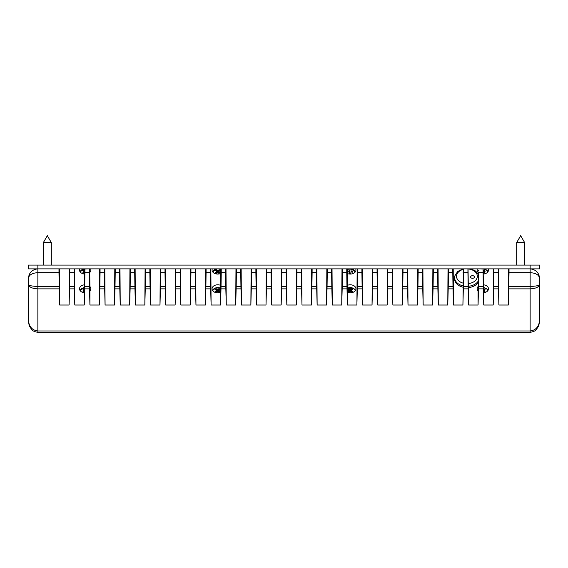<?xml version="1.0" encoding="UTF-8"?>
<svg xmlns="http://www.w3.org/2000/svg" width="568" height="568" viewBox="0 0 568 568"><rect width="100%" height="100%" fill="white"/><g stroke="black" fill="none" stroke-linecap="round" stroke-linejoin="round"><path stroke-width="0.85" d="M487.813 290.695A5.062 3.578 -0 0 0 486.378 288.65A5.062 3.578 -0 0 0 483.602 287.649M483.716 291.661A9.443 4.721 54.7 0 1 484.057 291.988A9.287 1.228 140.3 0 1 484.561 291.625A9.287 1.228 140.3 0 1 485.044 291.285A9.443 4.721 -125.3 0 0 484.05 290.39A1.278 0.902 -0 0 0 484.078 290.269A1.278 0.902 -0 0 0 484.05 290.021A9.443 4.721 -54.7 0 1 485.044 289.51A9.287 7.086 78.2 0 0 484.057 288.814A9.443 4.721 125.3 0 0 483.638 289.005M355.284 290.695A5.062 3.578 -0 0 0 353.978 288.75A5.062 3.578 -0 0 0 347.318 288.274M349.221 292.421L349.029 289.992A9.443 4.537 56.8 0 0 348.07 289.453A9.287 7.235 -76.3 0 1 348.575 289.091A9.287 7.235 -76.3 0 1 349.1 288.778L349.916 291.114M349.142 291.76L349.008 290.362A9.443 4.899 127.3 0 0 347.978 291.228A9.287 1.065 -138.6 0 1 348.929 291.952A9.443 4.899 -52.7 0 1 349.959 291.086A1.278 0.902 -0 0 0 350.477 291.1A9.443 4.537 56.8 0 1 351.436 292.016A9.287 1.377 142 0 1 351.954 291.668A9.287 1.377 142 0 1 352.465 291.341A9.443 4.537 -123.2 0 0 351.507 290.425A1.278 0.902 -0 0 0 351.542 290.269A1.278 0.902 -0 0 0 351.528 290.056A9.443 4.899 -52.7 0 1 352.558 289.574A9.287 6.922 80.1 0 0 351.606 288.849A9.443 4.899 127.3 0 0 350.577 289.332A1.278 0.902 -0 0 0 350.051 289.318A9.443 4.537 -123.2 0 0 349.1 288.778M220.682 288.274A5.062 3.578 -0 0 0 214.2 288.615A5.062 3.578 -0 0 0 212.716 290.695M218.786 292.541L218.978 290.404A9.443 4.651 -124.5 0 1 219.958 291.306A9.287 1.285 141 0 0 219.468 291.64A9.287 1.285 141 0 0 218.957 291.995A9.443 4.651 55.5 0 0 217.977 291.093A1.278 0.902 -0 0 1 217.452 291.093A9.443 4.785 -54 0 0 216.451 291.973A9.287 1.164 -139.7 0 0 215.471 291.263A9.443 4.785 126 0 1 216.479 290.383A1.278 0.902 -0 0 1 216.458 290.269A1.278 0.902 -0 0 1 216.486 290.014L216.685 292.435M217.686 291.746L217.487 289.318A9.443 4.651 -124.5 0 0 216.514 288.8A9.287 7.143 -77.5 0 0 216.003 289.119A9.287 7.143 -77.5 0 0 215.506 289.488A9.443 4.651 55.5 0 1 216.486 290.014M482.402 268.87A5.062 3.578 0 0 0 481.593 268.962M483.183 272.938A9.443 3.5 66.5 0 1 483.503 273.407A9.287 2.073 151.2 0 1 484.106 273.137A9.287 2.073 151.2 0 1 484.696 272.881A9.443 3.5 -113.5 0 0 483.957 271.852A1.278 0.902 0 0 0 484.078 271.525A1.278 0.902 0 0 0 484.078 271.49A9.443 5.68 -41.1 0 1 485.271 271.163A9.287 6.014 88.8 0 0 484.54 270.318A9.443 5.68 138.9 0 0 483.34 270.645A1.278 0.902 0 0 0 483.12 270.588M487.813 271.951A5.062 3.578 0 0 0 487.11 270.567A5.062 3.578 0 0 0 483.198 268.87M483.666 273.329A1.051 0.745 0 0 0 483.29 273.087M84.497 268.898A5.062 3.578 -0 0 0 81.671 269.871A5.062 3.578 -0 0 0 80.187 271.951M84.149 273.691L83.95 271.27A9.443 4.651 55.5 0 0 82.978 270.744A9.287 7.143 -77.5 0 1 83.468 270.375A9.287 7.143 -77.5 0 1 83.979 270.056L84.433 271.305M84.462 270.29A9.443 4.651 -124.5 0 0 83.979 270.056M90.213 271.951A5.062 3.578 -0 0 0 89.744 270.865M217.338 268.87A5.062 3.578 -0 0 0 214.193 269.885A5.062 3.578 -0 0 0 212.716 271.951M216.685 273.698L216.486 271.27A9.443 4.672 55.3 0 0 215.506 270.751A9.287 7.128 -77.7 0 1 215.996 270.382A9.287 7.128 -77.7 0 1 216.507 270.063L217.366 272.427M216.685 273.783L216.479 271.639A9.443 4.771 125.9 0 0 215.478 272.526A9.287 1.179 -139.8 0 1 216.458 273.236A9.443 4.771 -54.1 0 1 217.459 272.349A1.278 0.902 -0 0 0 217.977 272.356A9.443 4.672 55.3 0 1 218.964 273.251A9.287 1.271 140.8 0 1 219.468 272.896A9.287 1.271 140.8 0 1 219.965 272.562A9.443 4.672 -124.7 0 0 218.985 271.66A1.278 0.902 -0 0 0 219.007 271.525A1.278 0.902 -0 0 0 218.985 271.291A9.443 4.771 -54.1 0 1 219.994 270.787A9.287 7.036 78.8 0 0 219.014 270.077A9.443 4.771 125.9 0 0 218.005 270.581A1.278 0.902 -0 0 0 217.487 270.581A9.443 4.672 -124.7 0 0 216.507 270.063M220.796 269.594A5.062 3.578 -0 0 0 218.126 268.87M478.597 272.768A5.68 4.019 180 0 1 477.12 270.063A5.68 4.019 180 0 1 477.376 268.87M346.956 268.87L347.424 285.328A5.68 4.019 180 0 1 350.264 284.795A5.68 4.019 180 0 1 355.944 288.807A5.68 4.019 180 0 1 350.264 292.825A5.68 4.019 180 0 1 347.424 292.286L346.771 268.87L346.764 272.661L342.412 272.661L342.213 286.428L346.963 286.428L346.764 272.661M225.588 268.87L225.588 272.661L221.236 272.661L221.236 268.87L220.576 292.286A5.68 4.019 180 0 1 217.736 292.825A5.68 4.019 180 0 1 212.056 288.807A5.68 4.019 180 0 1 217.736 284.795A5.68 4.019 180 0 1 220.576 285.328L221.044 268.87M84.355 274.039A5.68 4.019 180 0 1 79.52 270.063A5.68 4.019 180 0 1 79.776 268.87M89.687 268.87L89.936 286.591A5.68 4.019 180 0 1 90.88 288.807A5.68 4.019 180 0 1 89.936 291.029L89.29 268.87L89.268 272.661L84.916 272.661L84.93 268.998L88.083 268.87M84.93 268.998L84.256 292.769A5.68 4.019 180 0 1 79.52 288.807A5.68 4.019 180 0 1 84.256 284.845L84.703 268.87M220.689 273.492A5.68 4.019 180 0 1 217.736 274.081A5.68 4.019 180 0 1 212.056 270.063A5.68 4.019 180 0 1 212.311 268.87M479.917 268.87L483.07 268.998L483.084 272.661L478.732 272.661L478.533 286.428L483.283 286.428L483.084 272.661M478.732 272.661L478.064 291.029A5.68 4.019 180 0 1 477.12 288.807A5.68 4.019 180 0 1 478.199 286.45M355.689 268.87A5.68 4.019 180 0 1 355.944 270.063A5.68 4.019 180 0 1 350.264 274.081A5.68 4.019 180 0 1 347.311 273.492M530.136 332.323C533.395 331.769 535.34 330.924 535.979 329.781C537.931 327.246 539.11 326.557 539.6 320.132L539.6 278.341L539.6 320.132C538.996 326.664 535.844 330.278 530.136 330.966L530.136 332.323L37.864 332.323C34.605 331.769 32.66 330.924 32.021 329.781C30.069 327.246 28.89 326.557 28.4 320.132L28.4 278.341L28.4 320.132C29.003 326.664 32.156 330.278 37.864 330.966L530.136 330.966L530.136 288.863L508.779 288.863L508.829 286.428L530.136 286.428L530.136 272.661L509.02 272.661L508.829 286.428M516.688 242.564L520.664 235.677L524.64 242.564L516.688 242.564L516.688 265.086M352.132 272.1L352.764 271.22A9.287 2.733 110.6 0 1 352.749 271.696A9.287 2.733 110.6 0 1 352.714 272.207A9.443 6.674 2.7 0 0 351.315 271.987A1.278 0.902 0 0 1 350.932 272.235L350.882 273.421A9.287 2.939 -178.2 0 0 349.483 273.385L349.533 272.207A1.278 0.902 0 0 1 349.178 271.937A9.443 6.674 2.7 0 0 347.772 272.093A9.287 3.124 -108.2 0 1 347.786 271.582A9.287 3.124 -108.2 0 1 347.815 271.099L348.44 272.001M349.874 268.87A5.062 3.578 0 0 0 347.204 269.594M350.896 273.151A1.051 0.745 0 0 0 350.634 273.052L349.966 273.031A1.051 0.745 0 0 0 349.533 273.215M350.896 273.059L350.634 273.052A1.051 0.745 0 0 0 349.966 273.031L349.59 273.173L349.604 270.695A1.278 0.902 0 0 0 349.221 270.943A9.443 6.674 -177.3 0 0 347.815 271.099M43.36 242.564L47.336 235.677L51.312 242.564L43.36 242.564L43.36 265.086M90.213 290.695A5.062 3.578 -0 0 0 89.9 289.85M84.398 287.649A5.062 3.578 -0 0 0 82.083 288.366A5.062 3.578 -0 0 0 80.187 290.695M84.057 291.576L83.929 290.284A1.278 0.902 -0 0 0 83.929 290.284A1.278 0.902 -0 0 1 83.986 289.921A9.443 4.111 61.1 0 0 83.127 289.325A9.287 7.554 -71.6 0 1 83.666 288.998A9.287 7.554 -71.6 0 1 84.227 288.714L84.355 289.126M463.353 273.18A1.896 1.342 180 0 1 463.105 272.399A1.896 1.342 180 0 1 463.396 271.788M470.652 276.751A1.896 1.342 180 0 1 472.604 275.65A1.896 1.342 180 0 1 474.408 276.879A1.896 1.342 180 0 1 474.379 277.227A1.896 1.342 180 0 1 472.271 278.313A1.896 1.342 180 0 1 470.631 276.879A1.896 1.342 180 0 1 470.652 276.751M478.32 282.246A12.304 8.705 180 0 1 468.572 287.585M462.955 287.195A12.304 8.705 180 0 1 454.62 278.959L454.62 277.624A12.304 8.705 -0 0 0 462.998 285.867M59.64 268.87L59.64 305.016L59.221 288.863L37.864 288.863L37.864 332.323M69.353 268.87L69.104 305.016L59.64 305.016M74.543 268.87L74.784 305.016L74.365 288.863L69.53 288.863L69.104 305.016M84.256 292.769L84.256 305.016L74.784 305.016M80.06 271.781L84.497 268.884L84.256 284.845M89.936 291.029L89.936 305.016L89.51 288.863L84.675 288.863L84.717 286.428L89.467 286.428L89.268 272.661M99.648 268.87L99.4 305.016L89.936 305.016M104.832 268.87L105.08 305.016L104.661 288.863L99.819 288.863L99.4 305.016M114.793 268.87L114.544 305.016L105.08 305.016M119.983 268.87L120.224 305.016L119.805 288.863L114.97 288.863L114.544 305.016M129.937 268.87L129.696 305.016L120.224 305.016M135.127 268.87L135.376 305.016L134.95 288.863L130.115 288.863L129.696 305.016M145.088 268.87L144.84 305.016L135.376 305.016M150.272 268.87L150.52 305.016L150.101 288.863L145.259 288.863L144.84 305.016M160.233 268.87L159.984 305.016L150.52 305.016M165.423 268.87L165.664 305.016L165.245 288.863L160.41 288.863L159.984 305.016M175.377 268.87L175.136 305.016L165.664 305.016M180.567 268.87L180.816 305.016L180.39 288.863L175.555 288.863L175.136 305.016M190.529 268.87L190.28 305.016L180.816 305.016M195.711 268.87L195.96 305.016L195.541 288.863L190.699 288.863L190.28 305.016M205.673 268.87L205.424 305.016L195.96 305.016M210.863 268.87L211.104 305.016L210.685 288.863L205.85 288.863L205.424 305.016M220.576 292.286L220.576 305.016L211.104 305.016M220.817 268.87L220.576 285.328M226.007 268.87L226.256 305.016L225.83 288.863L220.995 288.863L221.037 286.428L225.787 286.428L225.588 272.661M235.969 268.87L235.72 305.016L226.256 305.016M241.151 268.87L241.4 305.016L240.981 288.863L236.139 288.863L235.72 305.016M251.113 268.87L250.864 305.016L241.4 305.016M256.303 268.87L256.544 305.016L256.125 288.863L251.29 288.863L250.864 305.016M266.257 268.87L266.016 305.016L256.544 305.016M271.447 268.87L271.696 305.016L271.27 288.863L266.435 288.863L266.016 305.016M281.409 268.87L281.16 305.016L271.696 305.016M286.591 268.87L286.84 305.016L286.421 288.863L281.579 288.863L281.16 305.016M296.553 268.87L296.304 305.016L286.84 305.016M301.743 268.87L301.984 305.016L301.565 288.863L296.73 288.863L296.304 305.016M311.697 268.87L311.456 305.016L301.984 305.016M316.887 268.87L317.136 305.016L316.71 288.863L311.875 288.863L311.456 305.016M326.849 268.87L326.6 305.016L317.136 305.016M332.031 268.87L332.28 305.016L331.861 288.863L327.019 288.863L326.6 305.016M341.993 268.87L341.744 305.016L332.28 305.016M347.183 268.87L347.424 285.328M347.424 292.286L347.424 305.016L347.005 288.863L342.17 288.863L341.744 305.016M357.137 268.87L356.896 305.016L347.424 305.016M362.327 268.87L362.576 305.016L362.15 288.863L357.315 288.863L356.896 305.016M372.288 268.87L372.04 305.016L362.576 305.016M377.471 268.87L377.72 305.016L377.301 288.863L372.459 288.863L372.04 305.016M387.433 268.87L387.184 305.016L377.72 305.016M392.623 268.87L392.864 305.016L392.445 288.863L387.61 288.863L387.184 305.016M402.577 268.87L402.336 305.016L392.864 305.016M407.767 268.87L408.016 305.016L407.59 288.863L402.755 288.863L402.336 305.016M417.728 268.87L417.48 305.016L408.016 305.016M422.911 268.87L423.16 305.016L422.741 288.863L417.899 288.863L417.48 305.016M432.873 268.87L432.624 305.016L423.16 305.016M438.063 268.87L438.304 305.016L437.885 288.863L433.05 288.863L432.624 305.016M448.017 268.87L447.776 305.016L438.304 305.016M453.207 268.87L453.456 305.016L453.03 288.863L448.195 288.863L447.776 305.016M463.474 268.87L462.92 305.016L453.456 305.016M468.046 268.87L468.6 305.016L468.181 288.863L463.339 288.863L462.92 305.016M478.064 291.029L478.064 305.016L468.6 305.016M483.524 284.824A5.68 4.019 180 0 1 488.48 288.807A5.68 4.019 180 0 1 483.744 292.769L483.744 305.016L483.325 288.863L478.49 288.863L478.533 286.428M493.457 268.87L493.216 305.016L483.744 305.016M498.647 268.87L498.896 305.016L498.47 288.863L493.635 288.863L493.216 305.016M508.36 268.87L508.36 305.016L498.896 305.016M488.224 268.87A5.68 4.019 180 0 1 488.48 270.063A5.68 4.019 180 0 1 483.219 274.074M90.624 268.87A5.68 4.019 180 0 1 90.88 270.063A5.68 4.019 180 0 1 89.787 272.434M83.929 290.284A9.443 5.261 132.1 0 0 82.822 291.086A9.287 0.689 -135 0 1 83.681 291.867A9.443 5.261 -47.9 0 1 84.291 291.405M83.986 289.921L84.107 291.54M349.533 273.385L349.533 272.207M352.764 271.22A9.443 6.674 -177.3 0 0 351.358 270.993L351.23 272.058M350.996 272.207L351.052 269.928A9.287 8.804 5.4 0 0 349.647 269.892L349.597 273.023M351.358 270.993A1.278 0.902 0 0 0 351.003 270.723M349.363 272.1L349.221 270.943M355.284 271.951A5.062 3.578 0 0 0 350.662 268.87M349.647 269.892L349.604 270.695M467.94 268.87L467.94 272.661L463.58 272.661L463.389 286.428L468.131 286.428L467.94 272.661M468.131 286.428L468.181 288.863M69.53 288.863L69.573 286.428L74.323 286.428L74.124 272.661L69.772 272.661L69.573 286.428M69.772 272.661L69.772 268.87M266.435 288.863L266.477 286.428L271.227 286.428L271.028 272.661L266.676 272.661L266.477 286.428M266.676 272.661L266.676 268.87M255.884 268.87L255.884 272.661L251.532 272.661L251.333 286.428L256.083 286.428L255.884 272.661M256.083 286.428L256.125 288.863M251.29 288.863L251.333 286.428M251.532 272.661L251.532 268.87M240.74 268.87L240.74 272.661L236.38 272.661L236.189 286.428L240.931 286.428L240.74 272.661M240.931 286.428L240.981 288.863M236.139 288.863L236.189 286.428M236.38 272.661L236.38 268.87M225.787 286.428L225.83 288.863M210.444 268.87L210.444 272.661L206.092 272.661L205.893 286.428L210.643 286.428L210.444 272.661M210.643 286.428L210.685 288.863M205.85 288.863L205.893 286.428M206.092 272.661L206.092 268.87M195.3 268.87L195.3 272.661L190.94 272.661L190.749 286.428L195.491 286.428L195.3 272.661M195.491 286.428L195.541 288.863M190.699 288.863L190.749 286.428M190.94 272.661L190.94 268.87M180.148 268.87L180.148 272.661L175.796 272.661L175.597 286.428L180.347 286.428L180.148 272.661M180.347 286.428L180.39 288.863M175.555 288.863L175.597 286.428M175.796 272.661L175.796 268.87M165.004 268.87L165.004 272.661L160.652 272.661L160.453 286.428L165.203 286.428L165.004 272.661M165.203 286.428L165.245 288.863M372.459 288.863L372.509 286.428L377.251 286.428L377.06 272.661L372.7 272.661L372.509 286.428M372.7 272.661L372.7 268.87M361.908 268.87L361.908 272.661L357.556 272.661L357.357 286.428L362.107 286.428L361.908 272.661M362.107 286.428L362.15 288.863M74.124 268.87L74.124 272.661M74.323 286.428L74.365 288.863M99.819 288.863L99.869 286.428L104.611 286.428L104.42 272.661L100.06 272.661L99.869 286.428M100.06 272.661L100.06 268.87M89.446 268.87L89.936 286.591M114.97 288.863L115.013 286.428L119.763 286.428L119.564 272.661L115.212 272.661L115.013 286.428M115.212 272.661L115.212 268.87M104.42 268.87L104.42 272.661M104.611 286.428L104.661 288.863M130.115 288.863L130.157 286.428L134.907 286.428L134.708 272.661L130.356 272.661L130.157 286.428M130.356 272.661L130.356 268.87M119.564 268.87L119.564 272.661M119.763 286.428L119.805 288.863M145.259 288.863L145.309 286.428L150.051 286.428L149.86 272.661L145.5 272.661L145.309 286.428M145.5 272.661L145.5 268.87M134.708 268.87L134.708 272.661M134.907 286.428L134.95 288.863M160.41 288.863L160.453 286.428M160.652 272.661L160.652 268.87M149.86 268.87L149.86 272.661M150.051 286.428L150.101 288.863M281.579 288.863L281.629 286.428L286.371 286.428L286.18 272.661L281.82 272.661L281.629 286.428M281.82 272.661L281.82 268.87M271.028 268.87L271.028 272.661M271.227 286.428L271.27 288.863M296.73 288.863L296.773 286.428L301.523 286.428L301.324 272.661L296.972 272.661L296.773 286.428M296.972 272.661L296.972 268.87M286.18 268.87L286.18 272.661M286.371 286.428L286.421 288.863M311.875 288.863L311.917 286.428L316.667 286.428L316.468 272.661L312.116 272.661L311.917 286.428M312.116 272.661L312.116 268.87M301.324 268.87L301.324 272.661M301.523 286.428L301.565 288.863M327.019 288.863L327.069 286.428L331.811 286.428L331.62 272.661L327.26 272.661L327.069 286.428M327.26 272.661L327.26 268.87M316.468 268.87L316.468 272.661M316.667 286.428L316.71 288.863M342.17 288.863L342.213 286.428M342.412 272.661L342.412 268.87M331.62 268.87L331.62 272.661M331.811 286.428L331.861 288.863M357.315 288.863L357.357 286.428M357.556 272.661L357.556 268.87M387.61 288.863L387.653 286.428L392.403 286.428L392.204 272.661L387.852 272.661L387.653 286.428M387.852 272.661L387.852 268.87M377.06 268.87L377.06 272.661M377.251 286.428L377.301 288.863M402.755 288.863L402.797 286.428L407.547 286.428L407.348 272.661L402.996 272.661L402.797 286.428M402.996 272.661L402.996 268.87M392.204 268.87L392.204 272.661M392.403 286.428L392.445 288.863M417.899 288.863L417.949 286.428L422.691 286.428L422.5 272.661L418.14 272.661L417.949 286.428M418.14 272.661L418.14 268.87M407.348 268.87L407.348 272.661M407.547 286.428L407.59 288.863M433.05 288.863L433.093 286.428L437.843 286.428L437.644 272.661L433.292 272.661L433.093 286.428M433.292 272.661L433.292 268.87M422.5 268.87L422.5 272.661M422.691 286.428L422.741 288.863M448.195 288.863L448.237 286.428L452.987 286.428L452.788 272.661L448.436 272.661L448.237 286.428M448.436 272.661L448.436 268.87M437.644 268.87L437.644 272.661M437.843 286.428L437.885 288.863M463.339 288.863L463.389 286.428M463.58 272.661L463.58 268.87M452.788 268.87L452.788 272.661M452.987 286.428L453.03 288.863M493.635 288.863L493.677 286.428L498.427 286.428L498.228 272.661L493.876 272.661L493.677 286.428M493.876 272.661L493.876 268.87M498.228 268.87L498.228 272.661M498.427 286.428L498.47 288.863M89.467 286.428L89.51 288.863M346.963 286.428L347.005 288.863M483.744 292.769L483.07 268.998M483.283 286.428L483.325 288.863M84.916 272.661L84.717 286.428M221.236 272.661L221.037 286.428M509.02 272.661L509.02 268.87M59.171 286.428L58.98 272.661L37.864 272.661L37.864 286.428L59.171 286.428L59.221 288.863M58.98 268.87L58.98 272.661M508.779 288.863L508.36 305.016M478.49 288.863L478.064 305.016M220.995 288.863L220.576 305.016M84.675 288.863L84.256 305.016M28.4 265.086L28.4 268.87L28.4 265.086L539.6 265.086L539.6 268.87L530.136 268.87C535.844 269.473 538.996 272.633 539.6 278.341C538.996 274.912 535.844 273.023 530.136 272.661L530.136 268.87C535.844 269.473 538.996 272.633 539.6 278.341M539.6 284.362C538.996 285.605 535.844 286.293 530.136 286.428L530.136 288.863C535.844 288.572 538.996 287.074 539.6 284.362M28.4 284.362C29.003 287.074 32.156 288.572 37.864 288.863L37.864 286.428C32.156 286.293 29.003 285.605 28.4 284.362M28.4 278.341C29.003 274.912 32.156 273.023 37.864 272.661L37.864 268.87C32.156 269.473 29.003 272.633 28.4 278.341C29.003 272.633 32.156 269.473 37.864 268.87L28.4 268.87M217.686 273.002L217.487 270.581M218.005 270.581L217.807 273.002M218.985 271.66L218.786 273.797M218.786 273.712L218.985 271.291M216.486 271.27A1.278 0.902 -0 0 0 216.458 271.525A1.278 0.902 -0 0 0 216.479 271.639M219.014 270.077L218.119 272.47M84.149 273.776L83.943 271.639A9.443 4.792 126.1 0 0 82.935 272.519A9.287 1.164 -139.7 0 1 83.915 273.229A9.443 4.792 -53.9 0 1 84.391 272.796M83.95 271.27A1.278 0.902 -0 0 0 83.922 271.525A1.278 0.902 -0 0 0 83.943 271.639M37.864 265.086L37.864 268.87L530.136 268.87L530.136 265.086M483.34 270.645L483.098 273.031M483.957 271.852L483.858 273.243M483.822 273.577L483.219 272.981M478.668 270.375A5.062 3.578 0 0 0 477.787 271.951M484.54 270.318L483.283 272.952M218.786 292.456L218.985 290.035A9.443 4.785 -54 0 1 219.994 289.538A9.287 7.022 78.9 0 0 219.021 288.828L218.119 291.221M218.978 290.404A1.278 0.902 -0 0 0 219.007 290.269A1.278 0.902 -0 0 0 218.985 290.035M219.021 288.828A9.443 4.785 126 0 0 218.013 289.325L217.807 291.746M218.013 289.325A1.278 0.902 -0 0 0 217.487 289.318M216.514 288.8L217.366 291.164M216.685 292.52L216.479 290.383M350.243 291.746L350.051 289.318M350.577 289.332L350.364 291.746M351.507 290.425L351.315 292.563M351.322 292.477L351.528 290.056M349.029 289.992A1.278 0.902 -0 0 0 348.993 290.269A1.278 0.902 -0 0 0 349.008 290.362M351.606 288.849L350.669 291.27M484.05 290.39L483.851 292.534M483.851 292.449L484.05 290.021M478.1 289.85A5.062 3.578 -0 0 0 477.787 290.695M484.057 288.814L483.666 289.865M487.926 290.539A5.304 3.749 -0 0 0 487.124 289.318M347.311 288.246L354.091 288.778L355.405 290.525A5.304 3.749 -0 0 0 354.588 289.318M213.412 289.318A5.304 3.749 -0 0 0 212.609 290.539L215.833 287.848L220.689 288.246M487.926 271.795A5.304 3.749 0 0 0 487.316 270.78M90.326 271.795A5.304 3.749 -0 0 0 89.744 270.815M90.326 290.539A5.304 3.749 -0 0 0 89.893 289.751M454.812 276.098A12.304 8.705 -0 0 0 454.62 277.624L454.84 275.87L457.666 271.497L462.877 268.87M468.536 286.251A12.304 8.705 -0 0 0 478.362 280.833M463.46 269.339A10.416 7.363 -0 0 0 456.672 274.99A10.416 7.363 -0 0 0 463.069 283.127M468.458 283.567A10.416 7.363 -0 0 0 477.177 277.575A10.416 7.363 -0 0 0 468.046 268.962M80.876 289.318A5.304 3.749 -0 0 0 80.074 290.539M350.846 268.87L355.405 271.781A5.304 3.749 0 0 0 354.588 270.581M213.412 270.581A5.304 3.749 -0 0 0 212.609 271.795L217.154 268.87M80.876 270.581A5.304 3.749 -0 0 0 80.074 271.795M478.476 270.581A5.304 3.749 0 0 0 477.674 271.795M478.107 289.751A5.304 3.749 -0 0 0 477.674 290.539M487.94 290.525L486.485 288.679L483.602 287.635M487.94 271.781L487.266 270.638L483.382 268.87M90.34 271.781L89.737 270.723M524.64 242.564L524.64 265.086M347.197 269.559L349.682 268.87M90.34 290.525L89.893 289.673M478.547 274.543L475.608 271.035L470.971 268.87M84.398 287.635L80.06 290.525M51.312 242.564L51.312 265.086M220.803 269.559L218.318 268.87M477.66 271.781L478.668 270.297M481.529 268.962L482.218 268.87M478.107 289.673L477.66 290.525"/></g></svg>
